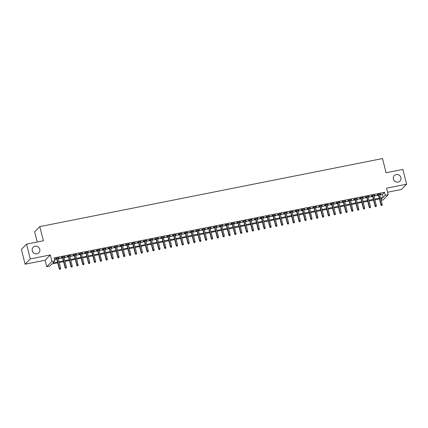 <?xml version="1.0" encoding="UTF-8"?>
<svg xmlns="http://www.w3.org/2000/svg" width="428" height="428" viewBox="0 0 428 428"><rect width="100%" height="100%" fill="white"/><g stroke="black" fill="none" stroke-linecap="round" stroke-linejoin="round"><path stroke-width="0.64" d="M39.761 249.278A3.964 3.75 -135.7 0 1 35.069 253.702A3.964 3.75 -135.7 0 1 33.181 247.25A3.964 3.75 -135.7 0 1 39.761 249.278M400.886 177.566A3.964 3.75 -135.7 0 1 396.189 181.991A3.964 3.75 -135.7 0 1 394.306 175.544A3.964 3.75 -135.7 0 1 400.886 177.566M32.935 252.172A3.964 3.75 -135.7 0 1 33.94 253.157M394.06 180.461A3.964 3.75 -135.7 0 1 395.065 181.445M57.753 262.824L51.793 264.012L49.702 266.152L46.775 266.73L51.938 261.449L54.859 260.866L52.767 263.011L57.561 262.059M45.143 260.229L50.301 254.944L30.27 258.924L26.557 244.142L21.4 249.422L25.113 264.204L45.143 260.229L46.775 266.73M37.193 242.029L34.647 231.89L39.809 226.61L382.509 158.558L386.072 172.751L402.887 169.413L406.6 184.195L386.57 188.17L388.201 194.676L383.044 199.956L381.171 200.331M387.591 192.226L401.443 189.476L406.6 184.195M30.27 258.924L25.113 264.204M58.031 258.255L59.246 257.726L55.736 258.426L55.389 258.779L56.678 258.528M63.879 257.094L65.093 256.565L61.584 257.265L61.236 257.619L62.525 257.367M69.727 255.933L70.941 255.404L67.437 256.099L67.084 256.458L68.373 256.201M75.574 254.772L76.794 254.243L73.284 254.938L72.931 255.297L74.221 255.04M81.422 253.611L82.641 253.082L79.132 253.777L78.784 254.136L80.068 253.879M87.269 252.45L88.489 251.921L84.979 252.616L84.632 252.975L85.916 252.718M93.117 251.29L94.337 250.76L90.827 251.455L90.479 251.814L91.763 251.557M98.964 250.129L100.184 249.599L96.674 250.294L96.327 250.653L97.611 250.396M104.812 248.968L106.032 248.438L102.522 249.133L102.174 249.492L103.464 249.235M110.665 247.807L111.879 247.277L108.37 247.973L108.022 248.331L109.311 248.074M116.512 246.646L117.727 246.116L114.217 246.812L113.869 247.17L115.159 246.913M122.36 245.485L123.574 244.955L120.07 245.651L119.717 246.009L121.006 245.752M128.207 244.324L129.422 243.794L125.918 244.49L125.564 244.848L126.854 244.591M134.055 243.163L135.275 242.633L131.765 243.329L131.417 243.687L132.701 243.43M139.903 241.997L141.122 241.472L137.613 242.168L137.265 242.521L138.549 242.269M145.75 240.836L146.97 240.306L143.46 241.007L143.113 241.36L144.397 241.108M151.598 239.675L152.817 239.145L149.308 239.846L148.96 240.199L150.244 239.948M157.445 238.514L158.665 237.984L155.155 238.685L154.808 239.038L156.097 238.787M163.298 237.353L164.513 236.823L161.003 237.524L160.655 237.877L161.945 237.62M169.146 236.192L170.36 235.662L166.85 236.358L166.503 236.716L167.792 236.459M174.993 235.031L176.208 234.501L172.703 235.197L172.35 235.555L173.64 235.298M180.841 233.87L182.055 233.34L178.551 234.036L178.198 234.394L179.487 234.137M186.688 232.709L187.908 232.179L184.398 232.875L184.051 233.233L185.335 232.976M192.536 231.548L193.756 231.018L190.246 231.714L189.898 232.072L191.182 231.816M198.383 230.387L199.603 229.857L196.094 230.553L195.746 230.911L197.03 230.655M204.231 229.226L205.451 228.696L201.941 229.392L201.593 229.75L202.877 229.494M210.078 228.065L211.298 227.536L207.789 228.231L207.441 228.589L208.73 228.333M215.931 226.904L217.146 226.375L213.636 227.07L213.288 227.429L214.578 227.172M221.779 225.743L222.993 225.214L219.484 225.909L219.136 226.268L220.425 226.011M227.626 224.582L228.841 224.053L225.337 224.748L224.984 225.107L226.273 224.85M233.474 223.421L234.688 222.892L231.184 223.587L230.831 223.946L232.12 223.689M239.322 222.255L240.541 221.725L237.032 222.426L236.684 222.779L237.968 222.528M245.169 221.094L246.389 220.564L242.879 221.265L242.532 221.618L243.816 221.367M251.017 219.933L252.236 219.404L248.727 220.104L248.379 220.457L249.663 220.206M256.864 218.772L258.084 218.243L254.574 218.943L254.227 219.297L255.511 219.045M262.712 217.611L263.932 217.082L260.422 217.777L260.074 218.136L261.364 217.879M268.565 216.45L269.779 215.921L266.269 216.616L265.922 216.975L267.211 216.718M274.412 215.289L275.627 214.76L272.117 215.455L271.769 215.814L273.059 215.557M280.26 214.128L281.474 213.599L277.97 214.294L277.617 214.653L278.906 214.396M286.107 212.967L287.322 212.438L283.817 213.133L283.464 213.492L284.754 213.235M291.955 211.806L293.175 211.277L289.665 211.972L289.317 212.331L290.601 212.074M297.802 210.646L299.022 210.116L295.513 210.811L295.165 211.17L296.449 210.913M303.65 209.485L304.87 208.955L301.36 209.65L301.012 210.009L302.296 209.752M309.498 208.324L310.717 207.794L307.208 208.489L306.86 208.848L308.144 208.591M315.345 207.163L316.565 206.633L313.055 207.329L312.708 207.687L313.992 207.43M321.198 206.002L322.412 205.472L318.903 206.168L318.555 206.526L319.844 206.269M327.046 204.841L328.26 204.311L324.75 205.007L324.403 205.365L325.692 205.108M332.893 203.674L334.108 203.15L330.603 203.846L330.25 204.199L331.54 203.947M338.741 202.514L339.955 201.984L336.451 202.685L336.098 203.038L337.387 202.786M344.588 201.353L345.808 200.823L342.298 201.524L341.951 201.877L343.235 201.625M350.436 200.192L351.656 199.662L348.146 200.363L347.798 200.716L349.082 200.465M356.283 199.031L357.503 198.501L353.993 199.202L353.646 199.555L354.93 199.298M362.131 197.87L363.351 197.34L359.841 198.036L359.493 198.394L360.777 198.137M367.978 196.709L369.198 196.179L365.689 196.875L365.341 197.233L366.625 196.976M373.831 195.548L375.046 195.018L371.536 195.714L371.188 196.072L372.478 195.815M379.823 194.965L382.445 194.44L384.537 192.3L54.115 257.913L54.859 260.866M54.533 259.555L56.822 259.101M58.176 258.833L62.67 257.94M64.023 257.672L68.517 256.779M69.871 256.511L74.365 255.618M75.719 255.35L80.213 254.457M81.566 254.189L86.06 253.296M87.414 253.028L91.908 252.135M93.261 251.867L97.755 250.974M99.109 250.706L103.608 249.813M104.956 249.54L109.456 248.652M110.809 248.379L115.303 247.491M116.657 247.218L121.151 246.325M122.504 246.057L126.998 245.164M128.352 244.896L132.846 244.003M134.199 243.735L138.693 242.842M140.047 242.574L144.541 241.681M145.894 241.413L150.389 240.52M151.742 240.252L156.241 239.359M157.59 239.091L162.089 238.198M163.442 237.931L167.936 237.037M169.29 236.77L173.784 235.876M175.138 235.609L179.632 234.715M180.985 234.448L185.479 233.554M186.833 233.287L191.327 232.393M192.68 232.126L197.174 231.232M198.528 230.96L203.022 230.071M204.375 229.799L208.875 228.91M210.223 228.638L214.722 227.75M216.076 227.477L220.57 226.583M221.923 226.316L226.417 225.422M227.771 225.155L232.265 224.261M233.618 223.994L238.112 223.1M239.466 222.833L243.96 221.939M245.314 221.672L249.808 220.778M251.161 220.511L255.655 219.618M257.009 219.35L261.508 218.457M262.856 218.189L267.356 217.296M268.709 217.028L273.203 216.135M274.557 215.867L279.051 214.974M280.404 214.706L284.898 213.813M286.252 213.545L290.746 212.652M292.099 212.384L296.593 211.491M297.947 211.218L302.441 210.33M303.794 210.057L308.288 209.169M309.642 208.896L314.141 208.003M315.49 207.735L319.989 206.842M321.342 206.574L325.836 205.681M327.19 205.413L331.684 204.52M333.038 204.252L337.531 203.359M338.885 203.091L343.379 202.198M344.733 201.93L349.227 201.037M350.58 200.769L355.074 199.876M356.428 199.609L360.922 198.715M362.275 198.448L366.775 197.554M368.123 197.287L372.622 196.393M373.976 196.126L378.47 195.232M379.679 194.387L380.893 193.857L377.384 194.553L377.036 194.911L378.325 194.654M50.301 254.944L51.938 261.449M384.537 192.3L385.28 195.254L388.201 194.676M26.557 244.142L43.372 240.798L39.809 226.61M380.995 199.641L382.215 198.399L380.76 198.688M379.406 198.956L374.907 199.849M373.553 200.117L369.059 201.01M367.705 201.278L363.212 202.171M361.858 202.439L357.364 203.332M356.01 203.6L351.516 204.493M350.163 204.761L345.669 205.654M344.315 205.922L339.821 206.815M338.468 207.082L333.974 207.976M332.62 208.243L328.126 209.137M326.773 209.404L322.273 210.298M320.92 210.565L316.426 211.459M315.072 211.732L310.578 212.62M309.225 212.893L304.731 213.781M303.377 214.054L298.883 214.947M297.53 215.214L293.036 216.108M291.682 216.375L287.188 217.269M285.834 217.536L281.34 218.43M279.987 218.697L275.493 219.591M274.139 219.858L269.64 220.752M268.286 221.019L263.792 221.913M262.439 222.18L257.945 223.074M256.591 223.341L252.097 224.235M250.744 224.502L246.25 225.396M244.896 225.663L240.402 226.556M239.049 226.824L234.555 227.717M233.201 227.985L228.707 228.878M227.354 229.146L222.86 230.039M221.506 230.312L217.007 231.2M215.653 231.473L211.159 232.361M209.806 232.634L205.312 233.522M203.958 233.795L199.464 234.688M198.111 234.956L193.617 235.849M192.263 236.117L187.769 237.01M186.415 237.278L181.921 238.171M180.568 238.439L176.074 239.332M174.72 239.6L170.226 240.493M168.873 240.761L164.373 241.654M163.02 241.922L158.526 242.815M157.172 243.083L152.678 243.976M151.325 244.244L146.831 245.137M145.477 245.405L140.983 246.298M139.63 246.565L135.136 247.459M133.782 247.726L129.288 248.62M127.935 248.887L123.441 249.781M122.087 250.054L117.593 250.942M116.239 251.215L111.74 252.103M110.387 252.376L105.893 253.269M104.539 253.536L100.045 254.43M98.691 254.697L94.197 255.591M92.844 255.858L88.35 256.752M86.996 257.019L82.502 257.913M81.149 258.18L76.655 259.074M75.301 259.341L70.807 260.235M69.454 260.502L64.96 261.396M63.606 261.663L59.107 262.557M380.562 197.918L383.188 197.399L385.28 195.254M58.914 261.792L63.414 260.898M64.767 260.625L69.261 259.737M70.615 259.464L75.109 258.576M76.462 258.303L80.956 257.415M82.31 257.142L86.804 256.249M88.157 255.981L92.651 255.088M94.005 254.821L98.499 253.927M99.852 253.66L104.346 252.766M105.7 252.499L110.194 251.605M111.547 251.338L116.047 250.444M117.395 250.177L121.894 249.283M123.248 249.016L127.742 248.122M129.096 247.855L133.59 246.961M134.943 246.694L139.437 245.8M140.791 245.533L145.285 244.639M146.638 244.372L151.132 243.479M152.486 243.211L156.98 242.318M158.333 242.05L162.827 241.157M164.181 240.884L168.68 239.996M170.028 239.723L174.528 238.835M175.881 238.562L180.375 237.674M181.729 237.401L186.223 236.507M187.576 236.24L192.07 235.346M193.424 235.079L197.918 234.186M199.271 233.918L203.765 233.025M205.119 232.757L209.613 231.864M210.967 231.596L215.461 230.703M216.814 230.435L221.313 229.542M222.662 229.274L227.161 228.381M228.515 228.113L233.009 227.22M234.362 226.952L238.856 226.059M240.21 225.791L244.704 224.898M246.057 224.63L250.551 223.737M251.905 223.47L256.399 222.576M257.752 222.303L262.246 221.415M263.6 221.142L268.094 220.254M269.447 219.981L273.947 219.093M275.295 218.82L279.794 217.927M281.148 217.659L285.642 216.766M286.995 216.498L291.489 215.605M292.843 215.338L297.337 214.444M298.69 214.177L303.185 213.283M304.538 213.016L309.032 212.122M310.386 211.855L314.88 210.961M316.233 210.694L320.727 209.8M322.081 209.533L326.58 208.639M327.928 208.372L332.428 207.478M333.781 207.211L338.275 206.317M339.629 206.05L344.123 205.156M345.476 204.889L349.97 203.996M351.324 203.728L355.818 202.835M357.171 202.562L361.665 201.674M363.019 201.401L367.513 200.513M368.866 200.24L373.36 199.352M374.714 199.079L379.213 198.185M382.445 194.44L383.188 197.399M380.476 193.943L380.546 194.216M374.628 195.104L374.698 195.377M368.781 196.265L368.85 196.538M362.933 197.426L363.003 197.699M357.086 198.587L357.155 198.859M351.238 199.748L351.308 200.02M345.391 200.909L345.455 201.181M339.538 202.07L339.607 202.342M333.69 203.23L333.76 203.503M327.843 204.391L327.912 204.664M321.995 205.552L322.065 205.825M316.148 206.713L316.217 206.986M310.3 207.874L310.37 208.147M304.452 209.035L304.522 209.313M298.605 210.196L298.674 210.474M292.757 211.357L292.822 211.635M286.904 212.518L286.974 212.796M281.057 213.684L281.126 213.957M275.209 214.845L275.279 215.118M269.362 216.006L269.431 216.279M263.514 217.167L263.584 217.44M257.667 218.328L257.736 218.601M251.819 219.489L251.889 219.762M245.972 220.65L246.041 220.923M240.124 221.811L240.188 222.084M234.271 222.972L234.341 223.245M228.424 224.133L228.493 224.406M222.576 225.294L222.646 225.567M216.729 226.455L216.798 226.728M210.881 227.616L210.951 227.894M205.033 228.777L205.103 229.055M199.186 229.938L199.255 230.216M193.338 231.099L193.408 231.377M187.491 232.265L187.555 232.538M181.638 233.426L181.707 233.699M175.79 234.587L175.86 234.86M169.943 235.748L170.012 236.021M164.095 236.909L164.165 237.182M158.248 238.07L158.317 238.343M152.4 239.231L152.47 239.503M146.553 240.392L146.622 240.664M140.705 241.553L140.775 241.825M134.857 242.713L134.922 242.986M129.005 243.874L129.074 244.147M123.157 245.035L123.227 245.308M117.309 246.196L117.379 246.469M111.462 247.357L111.531 247.635M105.614 248.518L105.684 248.796M99.767 249.679L99.836 249.957M93.919 250.84L93.989 251.118M88.072 252.006L88.141 252.279M82.224 253.167L82.288 253.44M76.371 254.328L76.441 254.601M70.524 255.489L70.593 255.762M64.676 256.65L64.746 256.923M58.829 257.811L58.898 258.084M378.256 194.382L380.899 204.905L381.15 204.648L378.555 194.323M381.519 205.429L382.108 205.312L381.519 205.429L381.15 204.648L382.204 204.44L379.609 194.114M380.899 204.905L381.38 205.568M382.108 205.312L382.204 204.44M372.408 195.543L375.051 206.066L375.303 205.809L372.708 195.484M375.672 206.59L376.255 206.473L375.672 206.59L375.303 205.809L376.356 205.601L373.762 195.275M375.051 206.066L375.533 206.735M376.255 206.473L376.356 205.601M366.561 196.703L369.204 207.227L369.455 206.97L366.86 196.645M369.824 207.751L370.407 207.634L369.824 207.751L369.455 206.97L370.504 206.761L367.914 196.436M369.204 207.227L369.685 207.896M370.407 207.634L370.504 206.761M360.713 197.864L363.356 208.388L363.607 208.131L361.013 197.806M363.977 208.912L364.56 208.794L363.977 208.912L363.607 208.131L364.656 207.922L362.061 197.597M363.356 208.388L363.837 209.057M364.56 208.794L364.656 207.922M354.86 199.025L357.508 209.549L357.755 209.292L355.165 198.966M358.129 210.073L358.712 209.955L358.129 210.073L357.755 209.292L358.808 209.083L356.214 198.758M357.508 209.549L357.99 210.218M358.712 209.955L358.808 209.083M349.013 200.186L351.656 210.71L351.907 210.453L349.312 200.127M352.281 211.234L352.865 211.116L352.281 211.234L351.907 210.453L352.961 210.244L350.366 199.919M351.656 210.71L352.142 211.379M352.865 211.116L352.961 210.244M343.165 201.347L345.808 211.876L346.059 211.614L343.465 201.288M346.434 212.395L347.017 212.277L346.434 212.395L346.059 211.614L347.113 211.405L344.519 201.08M345.808 211.876L346.295 212.539M347.017 212.277L347.113 211.405M337.317 202.508L339.96 213.037L340.212 212.78L337.617 202.449M340.581 213.556L341.17 213.444L340.581 213.556L340.212 212.78L341.266 212.566L338.671 202.241M339.96 213.037L340.442 213.7M341.17 213.444L341.266 212.566M331.47 203.669L334.113 214.198L334.364 213.941L331.77 203.61M334.733 214.717L335.322 214.605L334.733 214.717L334.364 213.941L335.418 213.733L332.824 203.402M334.113 214.198L334.594 214.861M335.322 214.605L335.418 213.733M325.622 204.835L328.265 215.359L328.517 215.102L325.922 204.771M328.886 215.878L329.474 215.766L328.886 215.878L328.517 215.102L329.571 214.893L326.976 204.563M328.265 215.359L328.747 216.022M329.474 215.766L329.571 214.893M319.775 205.996L322.418 216.52L322.669 216.263L320.074 205.932M323.038 217.039L323.622 216.926L323.038 217.039L322.669 216.263L323.723 216.054L321.128 205.724M322.418 216.52L322.899 217.183M323.622 216.926L323.723 216.054M313.927 207.157L316.57 217.681L316.822 217.424L314.227 207.099M317.191 218.2L317.774 218.087L317.191 218.2L316.822 217.424L317.87 217.215L315.281 206.885M316.57 217.681L317.052 218.344M317.774 218.087L317.87 217.215M308.08 208.318L310.723 218.842L310.974 218.585L308.379 208.259M311.343 219.366L311.926 219.248L311.343 219.366L310.974 218.585L312.023 218.376L309.428 208.051M310.723 218.842L311.204 219.505M311.926 219.248L312.023 218.376M302.227 209.479L304.875 220.003L305.121 219.746L302.532 209.42M305.496 220.527L306.079 220.409L305.496 220.527L305.121 219.746L306.175 219.537L303.58 209.212M304.875 220.003L305.357 220.666M306.079 220.409L306.175 219.537M296.379 210.64L299.022 221.164L299.274 220.907L296.679 210.581M299.648 221.688L300.231 221.57L299.648 221.688L299.274 220.907L300.328 220.698L297.733 210.373M299.022 221.164L299.509 221.827M300.231 221.57L300.328 220.698M290.532 211.801L293.175 222.325L293.426 222.068L290.831 211.742M293.801 222.849L294.384 222.731L293.801 222.849L293.426 222.068L294.48 221.859L291.885 211.534M293.175 222.325L293.661 222.988M294.384 222.731L294.48 221.859M284.684 212.962L287.327 223.486L287.579 223.229L284.984 212.903M287.948 224.01L288.536 223.892L287.948 224.01L287.579 223.229L288.632 223.02L286.038 212.695M287.327 223.486L287.809 224.149M288.536 223.892L288.632 223.02M278.837 214.123L281.48 224.647L281.731 224.39L279.136 214.064M282.1 225.171L282.689 225.053L282.1 225.171L281.731 224.39L282.785 224.181L280.19 213.856M281.48 224.647L281.961 225.315M282.689 225.053L282.785 224.181M272.989 215.284L275.632 225.807L275.883 225.551L273.289 215.225M276.253 226.332L276.841 226.214L276.253 226.332L275.883 225.551L276.937 225.342L274.343 215.017M275.632 225.807L276.114 226.476M276.841 226.214L276.937 225.342M267.142 216.445L269.784 226.968L270.036 226.712L267.441 216.386M270.405 227.493L270.988 227.375L270.405 227.493L270.036 226.712L271.09 226.503L268.495 216.177M269.784 226.968L270.266 227.637M270.988 227.375L271.09 226.503M261.294 217.606L263.937 228.129L264.188 227.873L261.594 217.547M264.558 228.654L265.141 228.536L264.558 228.654L264.188 227.873L265.237 227.664L262.648 217.338M263.937 228.129L264.418 228.798M265.141 228.536L265.237 227.664M255.446 218.767L258.089 229.29L258.341 229.034L255.746 218.708M258.71 229.815L259.293 229.697L258.71 229.815L258.341 229.034L259.389 228.825L256.795 218.499M258.089 229.29L258.571 229.959M259.293 229.697L259.389 228.825M249.594 219.928L252.242 230.457L252.488 230.194L249.899 219.869M252.862 230.976L253.446 230.858L252.862 230.976L252.488 230.194L253.542 229.986L250.947 219.66M252.242 230.457L252.723 231.12M253.446 230.858L253.542 229.986M243.746 221.089L246.389 231.618L246.64 231.361L244.046 221.03M247.015 232.137L247.598 232.019L247.015 232.137L246.64 231.361L247.694 231.147L245.1 220.821M246.389 231.618L246.876 232.281M247.598 232.019L247.694 231.147M237.898 222.25L240.541 232.779L240.793 232.522L238.198 222.191M241.167 233.297L241.75 233.185L241.167 233.297L240.793 232.522L241.847 232.313L239.252 221.982M240.541 232.779L241.028 233.442M241.75 233.185L241.847 232.313M232.051 223.416L234.694 233.939L234.945 233.683L232.351 223.352M235.314 234.458L235.903 234.346L235.314 234.458L234.945 233.683L235.999 233.474L233.404 223.143M234.694 233.939L235.175 234.603M235.903 234.346L235.999 233.474M226.203 224.577L228.846 235.1L229.098 234.844L226.503 224.513M229.467 235.619L230.055 235.507L229.467 235.619L229.098 234.844L230.152 234.635L227.557 224.304M228.846 235.1L229.328 235.764M230.055 235.507L230.152 234.635M220.356 225.738L222.999 236.261L223.25 236.005L220.655 225.674M223.619 236.78L224.208 236.668L223.619 236.78L223.25 236.005L224.304 235.796L221.709 225.465M222.999 236.261L223.48 236.925M224.208 236.668L224.304 235.796M214.508 226.899L217.151 237.422L217.403 237.166L214.808 226.84M217.772 237.941L218.355 237.829L217.772 237.941L217.403 237.166L218.457 236.957L215.862 226.626M217.151 237.422L217.633 238.086M218.355 237.829L218.457 236.957M208.661 228.06L211.304 238.583L211.555 238.326L208.96 228.001M211.924 239.108L212.507 238.99L211.924 239.108L211.555 238.326L212.604 238.118L210.014 227.792M211.304 238.583L211.785 239.247M212.507 238.99L212.604 238.118M202.813 229.221L205.456 239.744L205.708 239.487L203.113 229.162M206.077 240.269L206.66 240.151L206.077 240.269L205.708 239.487L206.756 239.279L204.161 228.953M205.456 239.744L205.938 240.408M206.66 240.151L206.756 239.279M196.96 230.382L199.609 240.905L199.855 240.648L197.265 230.323M200.229 241.429L200.812 241.312L200.229 241.429L199.855 240.648L200.909 240.44L198.314 230.114M199.609 240.905L200.09 241.569M200.812 241.312L200.909 240.44M191.113 231.543L193.756 242.066L194.007 241.809L191.412 231.484M194.382 242.59L194.965 242.473L194.382 242.59L194.007 241.809L195.061 241.601L192.466 231.275M193.756 242.066L194.242 242.73M194.965 242.473L195.061 241.601M185.265 232.704L187.908 243.227L188.16 242.97L185.565 232.645M188.534 243.751L189.117 243.634L188.534 243.751L188.16 242.97L189.213 242.762L186.619 232.436M187.908 243.227L188.395 243.89M189.117 243.634L189.213 242.762M179.418 233.865L182.061 244.388L182.312 244.131L179.717 233.806M182.686 244.912L183.27 244.795L182.686 244.912L182.312 244.131L183.366 243.923L180.771 233.597M182.061 244.388L182.542 245.057M183.27 244.795L183.366 243.923M173.57 235.026L176.213 245.549L176.464 245.292L173.87 234.967M176.834 246.073L177.422 245.956L176.834 246.073L176.464 245.292L177.518 245.084L174.924 234.758M176.213 245.549L176.694 246.218M177.422 245.956L177.518 245.084M167.722 236.186L170.365 246.71L170.617 246.453L168.022 236.128M170.986 247.234L171.575 247.117L170.986 247.234L170.617 246.453L171.671 246.244L169.076 235.919M170.365 246.71L170.847 247.379M171.575 247.117L171.671 246.244M161.875 237.347L164.518 247.871L164.769 247.614L162.175 237.289M165.138 248.395L165.722 248.277L165.138 248.395L164.769 247.614L165.823 247.405L163.229 237.08M164.518 247.871L164.999 248.54M165.722 248.277L165.823 247.405M156.027 238.508L158.67 249.032L158.922 248.775L156.327 238.45M159.291 249.556L159.874 249.438L159.291 249.556L158.922 248.775L159.97 248.566L157.381 238.241M158.67 249.032L159.152 249.701M159.874 249.438L159.97 248.566M150.18 239.669L152.823 250.198L153.074 249.936L150.479 239.61M153.443 250.717L154.026 250.599L153.443 250.717L153.074 249.936L154.123 249.727L151.528 239.402M152.823 250.198L153.304 250.862M154.026 250.599L154.123 249.727M144.327 240.83L146.975 251.359L147.221 251.102L144.632 240.771M147.596 251.878L148.179 251.766L147.596 251.878L147.221 251.102L148.275 250.888L145.681 240.563M146.975 251.359L147.457 252.022M148.179 251.766L148.275 250.888M138.479 241.991L141.122 252.52L141.374 252.263L138.779 241.932M141.748 253.039L142.331 252.927L141.748 253.039L141.374 252.263L142.428 252.055L139.833 241.724M141.122 252.52L141.609 253.183M142.331 252.927L142.428 252.055M132.632 243.158L135.275 253.681L135.526 253.424L132.931 243.093M135.901 254.2L136.484 254.088L135.901 254.2L135.526 253.424L136.58 253.216L133.985 242.885M135.275 253.681L135.762 254.344M136.484 254.088L136.58 253.216M126.784 244.318L129.427 254.842L129.679 254.585L127.084 244.254M130.053 255.361L130.636 255.249L130.053 255.361L129.679 254.585L130.733 254.376L128.138 244.046M129.427 254.842L129.909 255.505M130.636 255.249L130.733 254.376M120.937 245.479L123.58 256.003L123.831 255.746L121.236 245.421M124.2 256.522L124.789 256.409L124.2 256.522L123.831 255.746L124.885 255.537L122.29 245.207M123.58 256.003L124.061 256.666M124.789 256.409L124.885 255.537M115.089 246.64L117.732 257.164L117.984 256.907L115.389 246.582M118.353 257.688L118.941 257.57L118.353 257.688L117.984 256.907L119.038 256.698L116.443 246.373M117.732 257.164L118.214 257.827M118.941 257.57L119.038 256.698M109.242 247.801L111.885 258.325L112.136 258.068L109.541 247.742M112.505 258.849L113.088 258.731L112.505 258.849L112.136 258.068L113.19 257.859L110.595 247.534M111.885 258.325L112.366 258.988M113.088 258.731L113.19 257.859M103.394 248.962L106.037 259.486L106.288 259.229L103.694 248.903M106.658 260.01L107.241 259.892L106.658 260.01L106.288 259.229L107.337 259.02L104.748 248.695M106.037 259.486L106.519 260.149M107.241 259.892L107.337 259.02M97.547 250.123L100.189 260.647L100.441 260.39L97.846 250.064M100.81 261.171L101.393 261.053L100.81 261.171L100.441 260.39L101.49 260.181L98.895 249.856M100.189 260.647L100.671 261.31M101.393 261.053L101.49 260.181M91.694 251.284L94.342 261.808L94.588 261.551L91.999 251.225M94.963 262.332L95.546 262.214L94.963 262.332L94.588 261.551L95.642 261.342L93.047 251.017M94.342 261.808L94.823 262.471M95.546 262.214L95.642 261.342M85.846 252.445L88.489 262.969L88.74 262.712L86.146 252.386M89.115 263.493L89.698 263.375L89.115 263.493L88.74 262.712L89.794 262.503L87.2 252.178M88.489 262.969L88.976 263.637M89.698 263.375L89.794 262.503M79.999 253.606L82.641 264.13L82.893 263.873L80.298 253.547M83.267 264.654L83.851 264.536L83.267 264.654L82.893 263.873L83.947 263.664L81.352 253.339M82.641 264.13L83.128 264.798M83.851 264.536L83.947 263.664M74.151 254.767L76.794 265.29L77.045 265.034L74.451 254.708M77.42 265.815L78.003 265.697L77.42 265.815L77.045 265.034L78.099 264.825L75.505 254.5M76.794 265.29L77.275 265.959M78.003 265.697L78.099 264.825M68.303 255.928L70.946 266.451L71.198 266.195L68.603 255.869M71.567 266.976L72.155 266.858L71.567 266.976L71.198 266.195L72.252 265.986L69.657 255.66M70.946 266.451L71.428 267.12M72.155 266.858L72.252 265.986M62.456 257.089L65.099 267.612L65.35 267.356L62.756 257.03M65.719 268.137L66.308 268.019L65.719 268.137L65.35 267.356L66.404 267.147L63.809 256.821M65.099 267.612L65.58 268.281M66.308 268.019L66.404 267.147M56.608 258.25L59.251 268.779L59.503 268.517L56.908 258.191M59.872 269.298L60.455 269.18L59.872 269.298L59.503 268.517L60.557 268.308L57.962 257.982M59.251 268.779L59.733 269.442M60.455 269.18L60.557 268.308"/></g></svg>
